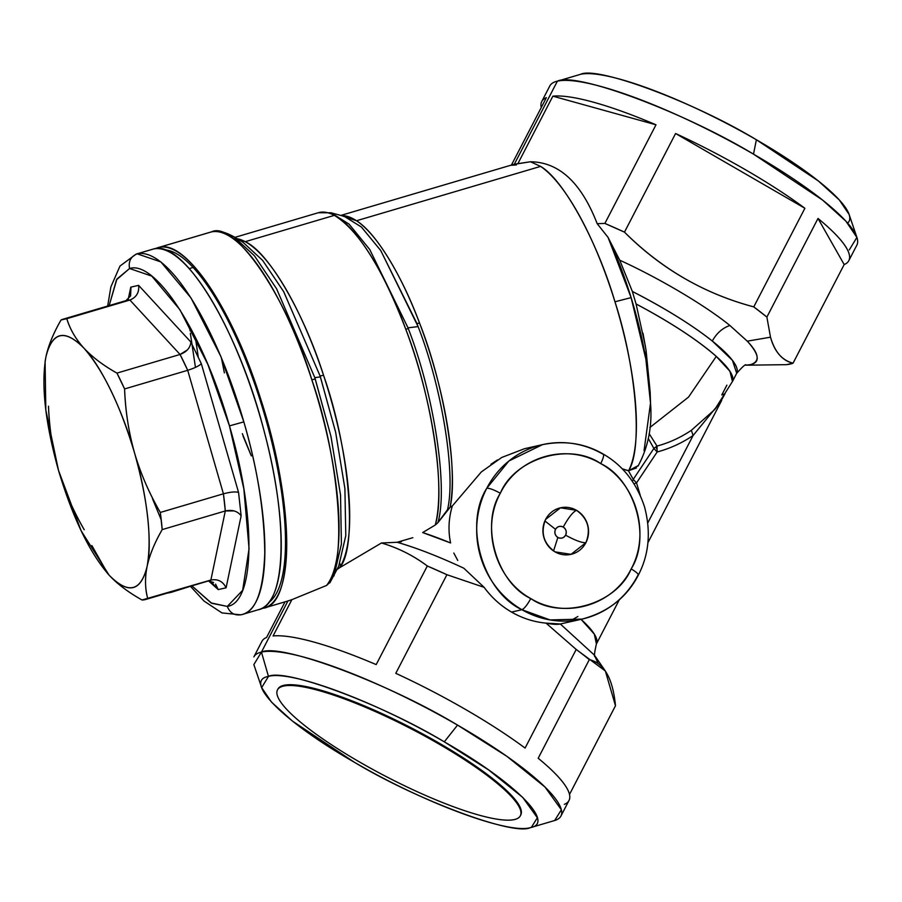 <?xml version="1.0" encoding="UTF-8"?>
<svg xmlns="http://www.w3.org/2000/svg" width="902" height="902" viewBox="0 0 902 902"><rect width="100%" height="100%" fill="white"/><g stroke="black" fill="none" stroke-linecap="round" stroke-linejoin="round"><path stroke-width="1.35" d="M277.5 689.883L277.895 689.105A136.777 26.947 27.4 0 1 395.223 719.841A136.777 26.947 27.4 0 1 519.653 806.287L519.248 807.076A136.777 26.947 27.4 0 1 419.453 792.723A136.777 26.947 27.4 0 1 278.605 698.576A136.777 26.947 27.4 0 1 378.389 712.93A136.777 26.947 27.4 0 1 519.248 807.076L519.653 806.287A136.777 26.947 27.4 0 1 520.758 814.991L520.353 815.769A136.777 26.947 -152.6 0 0 519.248 807.076A136.777 26.947 -152.6 0 0 394.817 720.619A136.777 26.947 -152.6 0 0 277.5 689.883A136.777 26.947 -152.6 0 0 278.605 698.576A136.777 26.947 -152.6 0 0 403.025 785.033A136.777 26.947 -152.6 0 0 520.353 815.769M530.184 827.686C507.961 834.181 423.669 802.814 354.362 762.246C283.826 721.972 242.638 680.807 268.469 676.399C290.692 669.904 374.984 701.271 444.291 741.839C514.828 782.124 556.015 823.278 530.184 827.686L531.346 827.393L537.366 817.764L522.686 797.368L488.512 769.846L444.291 741.839C381.557 703.955 284.863 667.965 268.469 676.399L261.659 687.606L271.536 702.151L292.507 721.126L354.362 762.246C417.096 800.13 513.79 836.12 530.184 827.686M520.533 815.363A136.777 26.947 -152.6 0 0 519.653 806.287A136.777 26.947 -152.6 0 0 394.23 719.356A136.777 26.947 -152.6 0 0 277.715 689.5M261.659 687.606L253.845 664.594L261.445 652.101L268.469 676.399L261.445 652.101C279.733 642.698 387.578 682.837 457.551 725.095L444.291 741.839L457.551 725.095L506.879 756.327L544.988 787.018L561.371 809.782L554.651 820.516L531.346 827.393M553.354 820.843A172.936 34.073 -152.6 0 0 560.931 816.051A172.936 34.073 -152.6 0 0 457.551 725.095A172.936 34.073 -152.6 0 0 261.445 652.101L287.93 600.991L261.445 652.101A172.936 34.073 -152.6 0 0 253.868 656.893L261.941 641.322A172.936 34.073 27.4 0 1 266.575 637.443L285.021 601.848L266.575 637.443M287.952 600.946L291.887 599.661L273.069 635.966A172.936 34.073 27.4 0 1 376.19 664.605L427.311 565.994A172.936 34.073 27.4 0 1 446.907 574.709L395.786 673.32A172.936 34.073 27.4 0 1 525.088 748.074L576.198 649.451A172.936 34.073 27.4 0 1 589.31 659.644L538.19 758.255A172.936 34.073 27.4 0 1 569.004 800.48L560.931 816.051M564.359 804.358A172.936 34.073 -152.6 0 0 538.19 758.255L589.31 659.644C604.16 663.117 612.886 678.484 615.48 705.747L569.5 794.459L615.48 705.747L605.355 670.998L576.198 649.451L546.048 623.124C552.385 624.387 557.143 624.669 560.322 623.992L594.384 655.123L560.322 623.992L546.048 623.124L576.198 649.451L525.088 748.074A172.936 34.073 -152.6 0 0 395.786 673.32L446.907 574.709L484.148 587.349C491.646 597.575 500.779 605.817 511.547 612.075C522.348 618.287 533.849 621.963 546.037 623.124A89.445 85.397 -102.8 0 1 511.547 612.075L521.931 609.718A89.445 85.397 77.2 0 0 582.083 619.099A89.445 85.397 77.2 0 0 637.782 575.51L638.3 575.183C626.721 597.519 607.982 612.154 582.083 619.099L550.073 619.933L521.931 609.718L511.547 612.075A89.445 85.397 -102.8 0 1 484.148 587.349L446.907 574.709L427.311 565.994C413.195 555.452 397.917 547.785 381.478 542.981L397.117 542.282C416.194 547.74 438.428 556.376 463.808 568.204L484.148 587.349L463.808 568.204C438.744 556.511 416.521 547.864 397.117 542.282L381.478 542.981C398.402 548.033 413.68 555.7 427.311 565.994L376.19 664.605A172.936 34.073 -152.6 0 0 273.069 635.966L291.887 599.661L326.569 585.443L330.448 581.903L326.569 585.443C347.811 567.268 340.167 460.606 311.833 379.798A187.841 55.755 73.5 0 1 326.569 585.443M189.623 326.253L190.074 330.854M155.347 248.681L159.034 247.374C185.778 239.143 232.829 309.397 260.802 399.349C293.86 500.215 295.168 604.171 263.384 608.207L261.603 608.512A187.841 55.755 -106.5 0 0 263.384 608.207A187.841 55.755 -106.5 0 0 264.41 607.937A187.841 55.755 -106.5 0 0 265.177 413.714A187.841 55.755 -106.5 0 0 159.034 247.374L210.358 232.186A187.841 55.755 73.5 0 1 211.384 231.915L159.034 247.374A187.841 55.755 -106.5 0 0 158.008 247.644A187.841 55.755 -106.5 0 0 155.336 248.681M340.595 566.061L339.874 563.547M598.263 663.748L594.384 655.123L605.355 670.998M339.547 567.764L381.478 542.981L339.547 567.764A175.913 52.215 -106.5 0 0 323.525 375.221A175.913 52.215 -106.5 0 0 245.22 241.68A175.913 52.215 -106.5 0 0 237.125 238.726L245.22 241.68L334.338 215.364L245.22 241.68C269.281 252.402 304.572 315.035 323.525 375.221C349.649 449.016 357.97 547.627 339.547 567.764L337.111 569.478M211.384 231.915A187.841 55.755 73.5 0 1 311.833 379.798L315.238 378.964L314.809 377.656L320.39 376.889L320.109 376.033L323.525 375.221L320.109 376.033L283.724 291.718L262.651 260.43L243.033 242.322L262.64 260.419L283.702 291.696L320.109 376.033L335.623 432.148L344.891 488.433L345.793 535.596L338.69 566.208L345.793 535.675L344.902 488.58L335.645 432.261L320.39 376.889L314.809 377.656L330.966 436.444L340.516 494.939L341.418 544.019L333.977 575.961L341.407 544.143L340.539 495.164L331.011 436.613L315.238 378.964L311.833 379.798C286.791 296.769 234.689 220.054 211.384 231.915L211.384 231.915M268.785 602.48A184.854 54.864 -106.5 0 0 273.813 450.572A184.854 54.864 -106.5 0 0 193.107 267.466A184.854 54.864 -106.5 0 0 164.649 249.854A184.854 54.864 73.5 0 1 193.107 267.466A184.854 54.864 73.5 0 1 273.813 450.572A184.854 54.864 73.5 0 1 268.785 602.48M243.033 242.322L233.787 236.696L254.409 255.751L276.576 288.741L314.809 377.656L276.598 288.787L254.42 255.773L233.787 236.696C224.406 231.622 217.044 229.999 211.711 231.825L158.008 247.644M190.345 333.266L195.452 367.385M212.387 231.713L211.711 231.825M452.33 505.954L450.087 507.33L452.33 505.954C448.598 518.391 448.023 530.726 450.594 542.959A125.231 24.681 -152.6 0 0 422.655 532.563L435.26 525.02C446.107 490.699 431.787 395.674 405.742 329.185L408.302 328.621L408.008 327.821L369.741 249.527L349.153 224.203L331 212.782L349.142 224.192L369.73 249.504L408.008 327.821L408.302 328.621L405.742 329.185C386.631 276.035 356.042 225.534 334.338 215.364C328.644 212.398 323.615 211.44 319.252 212.489L318.293 212.737A175.913 52.215 73.5 0 1 319.252 212.489C323.795 211.474 328.824 212.432 334.338 215.364C358.545 230.224 382.347 268.165 405.742 329.185C432.723 400.725 445.577 485.998 435.26 525.02L422.655 532.563L450.594 542.959C448.023 530.726 448.598 518.391 452.33 505.954L481.375 471.893L501.771 457.449L524.468 448.722L542.485 444.641A89.445 85.397 77.2 0 0 486.787 488.23A89.445 85.397 77.2 0 0 521.931 609.718C524.355 608.591 527.298 604.87 530.771 598.556C561.574 620.283 616.788 603.979 631.174 568.903C651.402 537.209 634.658 479.3 600.721 463.605C603.742 457.393 604.385 454.202 602.637 454.01A89.445 85.397 77.2 0 0 542.485 444.641C564.731 440.266 584.981 443.412 603.224 454.067L602.637 454.01C604.385 454.202 603.742 457.393 600.721 463.605C569.906 441.879 514.692 458.182 500.317 493.259C480.089 524.953 496.833 582.861 530.771 598.556C527.298 604.87 524.355 608.591 521.931 609.718C482.773 591.611 463.448 524.795 486.787 488.23C489.515 488.117 494.025 489.797 500.317 493.259C494.025 489.797 489.515 488.117 486.787 488.23L508.886 461.001L542.485 444.641M582.083 619.099L560.322 623.992M571.936 619.877L577.855 616.528M581.046 619.336L594.317 634.106L596.402 643.949A125.231 24.681 -152.6 0 0 581.046 619.336M457.754 560.446L453.807 553.05L457.754 560.446M401.514 541.628L397.117 542.282L412.823 537.682M189.262 268.604L193.107 267.466L189.262 268.604M195.802 340.449L198.226 356.888M234.892 237.373L318.259 212.748M356.504 220.753A166.971 49.565 -106.5 0 0 341.655 215.657L356.504 220.753L540.58 166.396L356.504 220.753C376.337 232.953 402.416 276.846 419.52 323.006A166.971 49.565 -106.5 0 0 356.504 220.753M340.776 215.431L514.343 164.198L530.432 161.762L540.58 166.396A166.971 49.565 73.5 0 1 614.961 301.787A166.971 49.565 73.5 0 1 628.593 470.743L622.166 468.781M637.782 575.51C639.225 574.664 637.026 572.466 631.174 568.903C637.026 572.466 639.225 574.664 637.782 575.51M497.374 459.997L490.936 464.271M450.087 507.33A166.971 49.565 -106.5 0 0 419.52 323.006L416.961 323.559L418.1 326.603C441.957 387.443 456.13 474.576 447.493 509.709L450.087 507.33L437.898 522.675L447.493 509.709C456.074 475.072 442.228 388.221 418.1 326.603L408.008 327.821L418.1 326.603L380.757 250.553L361.409 227.033L344.327 216.39L361.375 227L380.7 250.474L416.961 323.559L419.52 323.006C443.84 383.88 458.487 471.847 450.087 507.33M435.26 525.02L437.898 522.675L435.26 525.02M408.302 328.621C433.975 394.208 448.328 487.971 437.898 522.675C448.305 488.106 434.054 394.422 408.302 328.621M257.916 609.82C285.844 605.648 288.967 523.994 264.658 433.208C238.917 330.696 183.625 238.985 153.565 248.986L137.183 253.823A187.841 55.755 -106.5 0 0 136.157 254.093L153.565 248.986A187.841 55.755 73.5 0 1 259.72 415.326A187.841 55.755 73.5 0 1 258.942 609.549L242.559 614.386A187.841 55.755 -106.5 0 0 243.833 421.877A187.841 55.755 -106.5 0 0 137.183 253.823C130.813 256.495 128.276 261.388 129.572 268.503L116.91 279.068L109.165 305.586L116.516 279.778L129.572 268.503C128.276 261.388 130.813 256.495 137.183 253.823L160.894 261.941L190.987 297.931L220.798 356.335L243.833 421.877L229.458 425.891L207.888 364.509L179.96 309.803L151.784 276.113L129.572 268.503C156.159 259.99 204.044 335.443 229.458 425.891L243.833 421.877C257.341 467.879 264.32 511.614 264.771 553.073C263.361 591.588 255.616 612.12 241.533 614.657A187.841 55.755 -106.5 0 0 242.559 614.386L241.533 614.657C234.734 615.874 229.999 613.134 227.304 606.426C229.999 613.134 234.734 615.874 241.533 614.657M540.58 166.396L530.432 161.762C565.227 162.123 585.127 192.6 597.169 223.662L608.049 237.384L631.118 297.615L614.961 301.787C597.654 242.751 563.93 179.791 540.58 166.396M552.87 96.164L655.991 124.803L604.881 223.425L597.169 223.662C585.342 193.299 565.768 162.202 530.432 161.762L517.816 163.781L552.87 96.164L517.816 163.781L514.343 164.198L557.391 81.157A172.936 34.073 27.4 0 1 753.497 154.141A172.936 34.073 27.4 0 1 856.877 245.107L848.805 260.678A172.936 34.073 -152.6 0 0 818.001 218.453L766.88 317.076A172.936 34.073 -152.6 0 0 753.768 306.883L804.888 208.272A172.936 34.073 -152.6 0 0 675.587 133.519L624.477 232.141A172.936 34.073 -152.6 0 0 604.881 223.425L655.991 124.803A172.936 34.073 -152.6 0 0 552.87 96.164A172.936 34.073 27.4 0 1 655.991 124.803L552.87 96.164M625.74 470.01L628.593 470.743C643.092 448.418 636.147 366.686 614.961 301.787L631.118 297.615C624.24 275.46 616.551 255.379 608.049 237.384L597.169 223.662L604.881 223.425L624.477 232.141C660.952 268.683 704.056 293.601 753.768 306.883L766.88 317.076L818.001 218.453L844.171 264.557L793.05 363.179L786.567 364.656A172.936 34.073 -152.6 0 0 790.118 364.092A172.936 34.073 -152.6 0 0 793.05 363.179L844.171 264.557A172.936 34.073 -152.6 0 0 848.805 260.678M541.741 101.52A172.936 34.073 -152.6 0 0 541.245 107.541A172.936 34.073 27.4 0 1 546.386 97.641L511.457 165.021L546.386 97.641A172.936 34.073 -152.6 0 0 541.741 101.52L549.814 85.949A172.936 34.073 27.4 0 1 557.391 81.157L514.343 164.198L513.407 164.446M511.333 165.258L516.406 164.953M530.771 598.556C495.322 579.276 480.721 528.798 500.317 493.259C518.098 456.683 566.242 442.465 600.721 463.605C636.158 482.886 650.759 533.375 631.174 568.903C613.383 605.479 565.25 619.697 530.771 598.556M554.978 551.844A23.858 22.775 77.2 0 0 585.872 542.722A23.858 22.775 77.2 0 0 576.502 510.318A23.858 22.775 77.2 0 0 545.609 519.439A23.858 22.775 77.2 0 0 554.978 551.844C543.523 543.5 540.399 532.71 545.609 519.439L560.458 507.826L576.502 510.318C587.957 518.661 591.081 529.463 585.872 542.722L571.022 554.347L554.978 551.844M628.423 470.697L633.249 479.368L632.426 481.33L633.249 479.368L628.412 470.697M636.53 482.897L640.262 495.378L636.53 482.897L634.061 483.822L636.53 482.897L657.152 451.981C670.017 448.508 682.002 443.017 693.108 435.497L647.805 522.889L693.108 435.497C682.002 443.017 670.017 448.508 657.152 451.981L636.53 482.897L633.249 479.368L636.53 482.897M691.338 430.322L714.7 409.576L691.338 430.322L693.108 435.497L691.338 430.322C680.57 437.56 669.126 442.814 657.006 446.073L649.147 433.659L657.006 446.073L653.871 448.441L633.249 479.368M644.051 450.662L650.511 403.126L645.866 359.165L646.08 350.461L645.866 359.165C642.562 339.513 637.646 318.992 631.118 297.615L645.866 359.165L650.511 403.126C652.383 425.936 648.324 446.738 638.334 465.545L628.593 470.743L636.462 467.946M637.793 466.311L638.39 465.455M641.897 458.306L642.269 457.269M657.152 451.981L657.006 446.073L653.871 448.441L657.152 451.981L653.871 448.441L648.358 438.564L653.871 448.429M107.676 306.026L110.878 286.881L119.989 266.045L136.157 254.093L152.539 249.256A187.841 55.755 73.5 0 1 153.565 248.986M636.079 303.974C670.547 322.318 697.28 339.795 716.278 356.403A125.231 24.681 -152.6 0 0 636.079 303.974L632.347 291.447L619.753 260.204C659.227 278.188 705.556 305.643 729.876 325.475L747.273 341.17C759.315 354.463 760.42 362.277 750.599 364.611L745.92 365.186L750.599 364.611C760.307 361.522 759.202 353.697 747.273 341.17L770.5 337.179C774.435 351.6 781.955 360.259 793.05 363.179C782.44 360.811 774.919 352.152 770.5 337.179L766.88 317.076L770.5 337.179L747.273 341.17L729.876 325.475C705.195 305.372 658.697 277.94 619.753 260.204L608.049 237.384L619.753 260.204L632.347 291.447L636.079 303.974L645.392 346.233M675.587 133.519L804.888 208.272L753.768 306.883C704.62 293.883 661.527 268.965 624.477 232.141L675.587 133.519A172.936 34.073 27.4 0 1 804.888 208.272L675.587 133.519M844.171 264.557L818.001 218.453A172.936 34.073 27.4 0 1 844.171 264.557M786.567 364.656L745.841 365.209M753.497 154.141L756.383 139.754L818.238 180.874L839.221 199.849L849.086 214.394L856.9 237.406L845.896 221.182L822.5 200.007L753.497 154.141C683.524 111.893 575.679 71.743 557.391 81.157L580.561 74.314C596.955 65.88 693.649 101.87 756.383 139.754L753.497 154.141M849.301 249.899L856.9 237.406M557.391 81.157L580.561 74.314L557.391 81.157M565.588 535.168C575.025 540.354 581.79 542.88 585.872 542.722C581.79 542.88 575.025 540.354 565.588 535.168C566.896 531.853 566.106 529.158 563.243 527.072C568.44 517.601 572.86 512.02 576.502 510.318C572.86 512.02 568.44 517.601 563.243 527.072C560.041 525.64 557.47 526.407 555.519 529.35L544.898 520.939L555.519 529.35C554.223 532.665 555.001 535.371 557.864 537.445C561.067 538.877 563.649 538.111 565.588 535.168A5.964 5.694 -102.8 0 1 557.864 537.445L553.557 550.953L557.864 537.445A5.964 5.694 -102.8 0 1 555.519 529.35A5.964 5.694 -102.8 0 1 563.243 527.072A5.964 5.694 -102.8 0 1 565.588 535.168M642.991 333.199L646.08 350.472L650.184 392.37L650.511 403.126M192.194 586.142L211.711 603.28L227.304 606.426L242.649 590.303L249.065 548.754L243.856 488.895L229.458 425.891C256.269 516.012 255.232 602.57 227.304 606.426L211.057 602.908L192.194 586.142M161.244 519.879L152.483 498.705M746.146 365.13L750.599 364.611L746.067 365.152C745.965 363.63 742.842 366.347 736.697 373.304L732.469 360.383L712.298 341.035C716.571 333.278 722.434 328.091 729.876 325.475C722.434 328.091 716.571 333.278 712.298 341.035C691.89 324.9 665.248 308.371 632.347 291.447A125.231 24.681 27.4 0 1 712.298 341.035A125.231 24.681 27.4 0 1 736.697 373.304L732.368 381.67A125.231 24.681 -152.6 0 0 716.278 356.403L688.553 397.072L649.868 427.492L688.553 397.072L716.278 356.403L729.91 371.263L732.458 381.467L714.7 409.576L720.675 401.537L725.039 393.734L721.803 394.941L726.877 385.143M847.643 223.132A155.043 30.555 -152.6 0 0 756.383 139.754A155.043 30.555 -152.6 0 0 580.561 74.314M656.6 448.677L656.577 447.899M720.709 401.762L693.108 435.497M210.504 581.181L218.25 589.581L226.098 587.8L241.138 515.809L238.556 492.402L201.326 363.698L190.897 342.072L138.626 285.359L130.779 287.14L128.298 299.002L130.779 287.14L138.626 285.359L190.897 342.072L201.326 363.698L238.556 492.402L241.138 515.809L226.098 587.8L218.25 589.581L210.504 581.181M215.555 584.135L218.25 589.581L208.554 580.911L213.594 582.489M241.138 515.809C237.576 511.107 232.299 509.495 225.308 510.96L210.876 580.042L142.009 599.988C128.152 592.163 117.159 583.865 109.052 575.104C117.711 584.282 128.704 592.569 142.009 599.988A146.101 43.364 -106.5 0 0 145.786 599.447A146.101 43.364 -106.5 0 0 147.759 598.68L210.876 580.042A146.101 43.364 73.5 0 1 208.892 580.809L210.876 580.042C217.81 578.768 222.884 581.35 226.098 587.8C222.918 581.373 217.844 578.78 210.876 580.042L225.308 510.96L233.979 510.893M187.402 349.897L180.05 354.463A146.101 43.364 73.5 0 1 187.706 370.305L124.589 388.942L187.706 370.305L223.414 493.811L160.308 512.449L223.414 493.811A146.101 43.364 73.5 0 1 225.308 510.96L162.202 529.598A146.101 43.364 -106.5 0 0 160.308 512.449C149.36 493.721 140.78 473.911 134.567 453.029C128.67 432.058 125.344 410.692 124.589 388.942A146.101 43.364 -106.5 0 0 116.944 373.101C103.629 365.693 92.647 357.395 83.987 348.217C75.644 338.949 69.916 329.106 66.793 318.677A146.101 43.364 -106.5 0 0 63.016 319.218A146.101 43.364 -106.5 0 0 61.043 319.985C53.579 332.804 48.539 345.094 45.934 356.854L45.1 361.567L45.81 410.027L58.472 470.292C64.685 491.173 73.265 510.983 84.213 529.722C72.836 509.991 64.256 490.181 58.472 470.292C52.744 450.38 49.418 429.025 48.494 406.216C49.249 427.954 52.575 449.32 58.472 470.292L81.09 530.68L109.052 575.104C128.185 594.508 140.859 591.633 147.094 566.467C144.805 577.596 145.019 588.329 147.759 598.68C145.03 588.871 144.816 578.126 147.094 566.467C149.698 554.719 154.738 542.429 162.202 529.598L225.308 510.96L223.414 493.811C230.371 491.973 235.411 491.5 238.556 492.402C235.433 491.5 230.382 491.973 223.414 493.811L187.706 370.305C194.561 368.095 199.105 365.896 201.326 363.698C199.071 365.908 194.528 368.117 187.706 370.305L180.05 354.463C186.737 351.915 190.345 347.789 190.897 342.072M63.016 319.218L126.133 300.58A146.101 43.364 73.5 0 1 129.899 300.039L66.793 318.677L129.899 300.039L180.05 354.463L116.944 373.101L180.05 354.463L129.899 300.039C136.45 297.322 139.359 292.417 138.626 285.359C139.336 292.462 136.427 297.356 129.899 300.039L124.149 301.347M125.942 300.637L130.576 295.924L130.959 287.625M91.857 545.563L107.868 573.796M171.56 591.802L193.411 585.342L171.56 591.802A146.101 43.364 73.5 0 1 170.67 592.095L145.786 599.447M45.111 361.499L45.934 356.854C48.291 345.714 53.319 333.424 61.043 319.985L66.793 318.677C70.198 329.602 75.926 339.445 83.987 348.217C92.094 356.978 103.076 365.276 116.944 373.101L124.589 388.942C125.513 411.763 128.839 433.118 134.567 453.029C140.351 472.919 148.931 492.729 160.308 512.449L162.202 529.598C154.479 543.038 149.45 555.328 147.094 566.467C152.551 543.771 147.206 495.356 134.567 453.029C122.672 410.523 101.08 365.795 83.987 348.217C64.854 328.813 52.169 331.688 45.934 356.854C52.136 331.541 64.809 328.666 83.987 348.217C103.459 370.609 120.327 405.539 134.567 453.029C147.849 500.723 152.032 538.539 147.094 566.467C140.904 591.78 128.219 594.655 109.052 575.104L107.665 573.559M168.223 592.986L171.684 592.197L168.223 592.986M193.411 585.342L171.684 592.197L193.411 585.342M109.052 575.104C89.569 552.712 72.712 517.782 58.472 470.292C45.19 422.598 41.007 384.782 45.934 356.854M242.345 433.659L251.342 455.893M250.711 454.507L243.066 436.083M224.384 372.887L221.407 357.79M264.41 607.937L289.057 600.653M594.384 655.123L595.185 656.408C593.899 657.445 594.305 653.296 596.402 643.949M329.884 582.816L338.69 566.208M344.327 216.39L331 212.782L318.293 212.737M596.414 643.938L619.302 599.785M603.224 454.067C622.899 465.398 636.665 483.01 644.535 506.879C651.12 531.729 649.045 554.493 638.3 575.183M647.94 542.666L721.724 400.319M190.694 586.582L204.055 601.082L221.948 612.92L240.868 614.837M208.892 580.809L192.509 585.646"/></g></svg>

